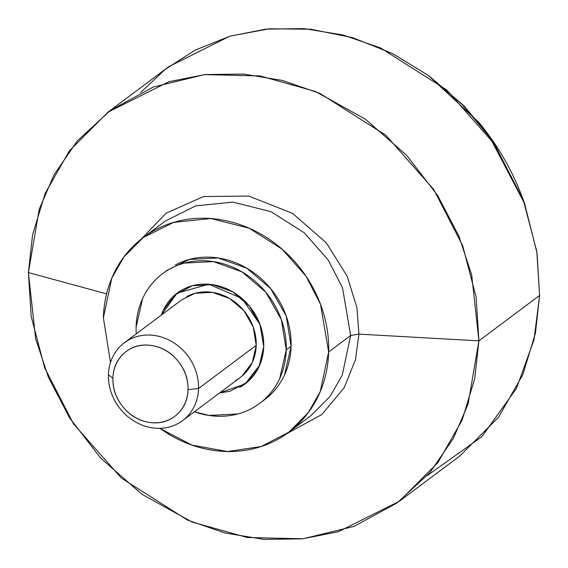 <?xml version="1.0" encoding="UTF-8"?>
<svg xmlns="http://www.w3.org/2000/svg" width="568" height="568" viewBox="0 0 568 568"><rect width="100%" height="100%" fill="white"/><g stroke="black" fill="none" stroke-linecap="round" stroke-linejoin="round"><path stroke-width="0.85" d="M219.603 392.914L229.884 391.316L247.265 382.228L259.143 366.488L263.722 346.487A56.708 50.119 53.2 0 0 236.984 294.586A56.708 50.119 53.2 0 0 182.662 289.609A56.708 50.119 53.2 0 0 161.369 315.07L177.18 293.116L208.761 284.227L242.018 298.519L259.924 324.25L263.722 346.487L259.803 364.983L245.142 383.918L219.617 392.9L229.884 391.316L247.265 382.228L259.143 366.488L263.722 346.487L260.293 325.272L249.387 306.074L232.667 291.817L212.666 284.667L192.438 285.718L175.058 294.806L163.179 310.547L161.362 315.077L163.179 310.547L175.058 294.806L192.438 285.718L212.666 284.667L232.667 291.817L249.387 306.074L260.293 325.272L263.722 346.487A56.708 50.119 53.2 0 1 239.66 387.426M136.171 333.927L136.079 327.132A81.011 71.596 53.2 0 1 170.45 268.65A81.011 71.596 53.2 0 1 248.046 275.757A81.011 71.596 53.2 0 1 286.244 349.902L291.1 346.267A81.011 71.596 -126.8 0 0 252.902 272.122A81.011 71.596 -126.8 0 0 175.306 265.015M140.658 92.477L165.075 69.502L195.065 50.169L230.175 36.103L269.317 28.79L310.817 29.216L352.6 37.658L392.552 53.577L428.826 75.729L462.785 105.123L489.978 137.591L524.647 203.756L537.051 253.129L539.6 295.431L478.902 340.864L358.955 334.126L356.924 307.707L347.24 276.396L326.38 242.905L292.548 213.369L248.777 196.081L203.536 196.535L166.119 213.192L141.134 239.185L166.119 213.192L203.536 196.535L248.777 196.081L292.548 213.369L326.38 242.905L347.24 276.396L356.924 307.707L358.955 334.126L350.648 335.482L342.255 375.128L330.143 396.357L310.838 415.698L330.143 396.357L342.255 375.128L350.648 335.482L342.511 287.848L328.07 259.789L304.15 232.702L271.149 211.743L232.88 202.073L195.669 205.9L165.21 221.122L143.2 237.594L173.659 222.372L210.877 218.545L249.139 228.215L282.14 249.174L306.067 276.261L320.508 304.32L328.645 351.954L350.648 335.482L358.955 334.126L355.483 359.643L344.194 387.703L321.772 414.583L286.748 433.696L321.772 414.583L344.194 387.703L355.483 359.643L358.955 334.126L478.902 340.864L471.696 274.884L458.944 236.281L437.715 195.569L406.617 155.291L365.338 119.159L315.346 91.441L260.094 75.934L204.452 74.628L153.339 87.018L110.398 110.384L77.319 140.928L54.003 174.887L39.213 209.315L28.4 272.569L106.578 293.883L28.4 272.569L32.596 234.726L45.184 193.276L69.41 150.818L108.019 112.137L168.937 81.693L205.069 74.564L243.367 74.039L282.211 80.415L319.898 93.386L385.899 135.305L433.746 189.478L462.629 245.589L476.112 296.979L478.902 340.864L539.6 295.431L536.81 251.553L523.327 200.156L494.444 144.045L446.597 89.872L380.595 47.953L342.916 34.982L304.065 28.606L265.767 29.131L229.642 36.267L168.717 66.704L108.019 112.137M165.21 221.122L195.669 205.9L232.88 202.073L271.149 211.743L304.15 232.702L328.07 259.789L342.511 287.848L350.648 335.482L328.645 351.954C329.071 336.654 326.621 321.502 321.303 306.5C315.978 291.498 308.19 277.78 297.937 265.363C287.678 252.945 275.728 242.756 262.096 234.811C248.457 226.859 234.172 221.754 219.241 219.489C204.302 217.224 189.854 217.977 175.895 221.74C161.93 225.503 149.519 232 138.656 241.215C127.793 250.431 119.308 261.678 113.195 274.947C107.089 288.217 103.816 302.503 103.39 317.81L110.49 362.576L103.39 317.81L111.782 278.164L123.895 256.935L143.2 237.594M524.647 203.756L523.71 201.136L490.191 137.172L463.907 105.783L428.826 75.729M523.973 201.867C513.685 172.864 498.626 146.352 478.796 122.34L428.343 75.381M267.592 397.323C274.834 391.182 280.493 383.684 284.561 374.837L291.1 346.267L286.244 349.902L279.704 378.473C275.636 387.319 269.977 394.817 262.736 400.958C255.494 407.107 247.215 411.431 237.907 413.944L209.01 415.442L194.419 411.764A81.011 71.596 53.2 0 0 251.872 408.385A81.011 71.596 53.2 0 0 286.244 349.902L281.352 319.592L265.774 292.172L241.883 271.802L213.312 261.592L184.415 263.091C175.107 265.597 166.829 269.928 159.587 276.069C152.345 282.218 146.686 289.716 142.618 298.562L136.079 327.132M399.283 501.295L338.358 531.733L302.233 538.869L263.935 539.394L225.084 533.018L187.404 520.047L121.403 478.128L73.556 423.955L44.673 367.844L31.19 316.447L28.4 272.569L35.606 338.549L48.351 377.145L69.58 417.863L100.685 458.135L141.964 494.274L191.956 521.985L247.201 537.491L302.851 538.798L353.963 526.415L396.904 503.042L429.983 472.505L453.3 438.539L468.089 404.118L478.902 340.864L474.706 378.707L462.118 420.157L437.892 462.615L399.283 501.295L459.981 455.863L498.59 417.182L522.816 374.724L535.404 333.274L539.6 295.431L534.041 339.7L516.49 388.37L481.983 436.579L427.342 475.522M159.679 428.322L169.938 434.953C183.571 442.898 197.856 448.01 212.794 450.275C227.725 452.533 242.174 451.787 256.14 448.024C270.098 444.261 282.516 437.765 293.379 428.549C304.242 419.333 312.727 408.087 318.833 394.817C324.946 381.547 328.212 367.262 328.645 351.954L320.245 391.6L308.14 412.829L288.835 432.17L261.145 446.526L227.434 451.51L191.927 445.092L159.7 428.322M262.089 401.498A81.011 71.596 -126.8 0 0 291.1 346.267L286.208 315.957L270.631 288.537L246.732 268.167L218.169 257.957L189.272 259.455L167.013 270.368M181.76 299.805L195.115 293.258L212.453 292.364L229.593 298.484L243.928 310.71L253.278 327.161L256.211 345.344L198.544 388.505A48.607 42.955 53.2 0 1 177.926 423.6A48.607 42.955 53.2 0 1 131.364 419.333A48.607 42.955 53.2 0 1 108.445 374.845A48.607 42.955 -126.8 0 0 152.21 427.832A48.607 42.955 -126.8 0 0 198.544 388.505L188.001 389.641A40.505 35.798 53.2 0 1 149.384 422.407A40.505 35.798 53.2 0 1 112.918 378.252L108.445 374.845L112.918 378.252A40.505 35.798 53.2 0 1 151.535 345.486A40.505 35.798 53.2 0 1 188.001 389.641L198.544 388.505A48.607 42.955 -126.8 0 0 154.787 335.518A48.607 42.955 -126.8 0 0 108.445 374.845A48.607 42.955 53.2 0 1 129.071 339.756A48.607 42.955 53.2 0 1 175.626 344.016A48.607 42.955 53.2 0 1 198.544 388.505L256.211 345.344A48.607 42.955 -126.8 0 0 233.292 300.863A48.607 42.955 -126.8 0 0 186.737 296.595M235.585 380.439A48.607 42.955 -126.8 0 0 256.211 345.344L252.291 362.49L242.103 375.98M112.918 378.252C112.62 388.874 116.035 398.495 123.157 407.121C130.278 415.74 139.018 420.838 149.384 422.407C159.757 423.984 168.71 421.57 176.25 415.165C183.791 408.768 187.71 400.262 188.001 389.641C188.299 379.019 184.891 369.392 177.77 360.772C170.648 352.153 161.901 347.055 151.535 345.486C141.169 343.91 132.216 346.324 124.676 352.721C117.136 359.125 113.217 367.631 112.918 378.252M167.475 270.02L163.229 273.201M310.838 415.698L289.517 431.659M264.56 399.744L259.704 403.372M182.037 299.599L124.371 342.76M240.285 377.429L182.626 420.59"/></g></svg>
